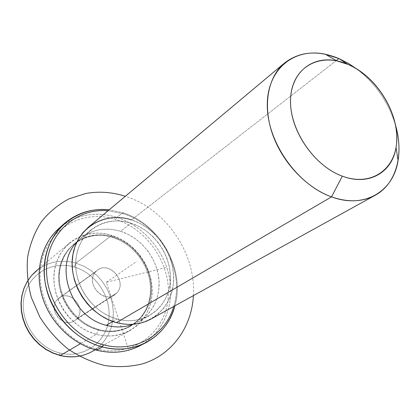 <?xml version="1.0" encoding="UTF-8"?>
<svg xmlns="http://www.w3.org/2000/svg" width="420" height="420" viewBox="0 0 420 420"><rect width="100%" height="100%" fill="white"/><g stroke="black" fill="none" stroke-linecap="round" stroke-linejoin="round"><path stroke-width="0.32" stroke-dasharray="2.1 1.58" d="M96.044 271.451C83.57 283.18 105.488 306.08 116.629 293.055C128.63 281.284 107.389 258.893 96.044 271.451L97.54 270.16C109.736 260.426 127.832 282.193 116.629 293.055L76.561 318.99C87.192 308.805 70.555 288.913 59.031 298.084L96.044 271.451L57.614 299.303C46.94 309.073 62.832 329.149 74.513 320.686L76.561 318.99L116.629 293.055L114.466 294.861C102.092 303.86 84.745 281.857 96.044 271.451M96.401 334.367L98.364 330.073C123.338 336.84 147.194 320.03 150.16 295.606C153.484 271.268 136.264 244.603 112.613 237.395L111.689 235.321C136.915 243.044 155.258 271.435 151.741 297.418C148.601 323.484 123.144 341.549 96.401 334.367C69.594 327.59 49.534 296.352 54.647 269.462C59.367 242.456 86.536 227.225 111.689 235.321L112.613 237.395C89.035 229.829 63.672 244.151 59.325 269.399C54.6 294.536 73.327 323.683 98.364 330.073L96.401 334.367C108.539 337.386 119.679 336.168 129.817 330.713L136.558 326.067L142.254 320.197L146.759 313.299L149.951 305.582L151.757 297.286L152.145 288.656L151.121 279.935L148.717 271.362L145.016 263.177L140.117 255.612L134.164 248.866L127.312 243.128L119.752 238.571L111.689 235.321L75.931 263.141L83.486 266.054L90.552 270.207L96.936 275.462L102.464 281.678L106.979 288.671L110.365 296.257L112.513 304.222L113.363 312.338L112.88 320.381L111.064 328.125L107.951 335.339L103.619 341.806L98.175 347.324L91.775 351.708L98.175 347.324L103.619 341.806L107.951 335.339L111.064 328.125L112.88 320.381L113.363 312.338L112.513 304.222L110.365 296.257L106.979 288.671L102.464 281.678L96.936 275.462L90.552 270.207L83.486 266.054L75.931 263.141L111.689 235.321C95.949 230.78 81.937 233.299 69.652 242.897L64.37 248.194L60.039 254.431L56.784 261.466L54.71 269.125L53.876 277.211L54.322 285.516L56.049 293.811L59.015 301.88L63.142 309.498L68.323 316.454L74.419 322.57L81.254 327.679L88.652 331.643L96.401 334.367L80.346 343.754L96.401 334.367M98.364 330.073L99.078 329.647C110.565 332.53 121.091 331.359 130.657 326.141L136.915 321.767L142.202 316.26L146.375 309.787L149.321 302.563L150.974 294.798L151.305 286.718L150.313 278.555L148.04 270.538L144.553 262.883L139.954 255.806L134.369 249.501L127.948 244.141L120.866 239.878L113.321 236.843L112.613 237.395L120.146 240.419L127.218 244.671L133.628 250.026L139.209 256.321L143.803 263.387L147.284 271.031L149.552 279.038L150.538 287.191L150.208 295.26L148.549 303.014L145.603 310.233L141.44 316.691L136.159 322.193L129.901 326.56C120.346 331.779 109.835 332.95 98.364 330.073L91.098 327.5L84.173 323.768L77.768 318.969L72.072 313.22L67.226 306.684L63.373 299.528L60.611 291.963L59.015 284.183L58.621 276.397L59.425 268.826L61.399 261.655L64.48 255.077L68.57 249.249L73.552 244.314C84.982 235.489 98.002 233.184 112.613 237.395L113.321 236.843C98.695 232.622 85.659 234.932 74.219 243.763L69.232 248.703L65.137 254.536L62.055 261.125L60.081 268.307L59.278 275.887L59.677 283.684L61.278 291.475L64.04 299.056L67.898 306.217L72.749 312.764L78.461 318.523L84.871 323.332L91.807 327.075L99.078 329.647L98.364 330.073M112.864 321.494L117.012 319.037C128.861 322.088 139.681 320.938 149.478 315.593L155.883 311.105L161.275 305.44L165.512 298.772L168.483 291.322L170.126 283.311L170.405 274.964L169.328 266.527L166.934 258.227L163.296 250.299L158.519 242.959L152.738 236.402L146.108 230.822L138.805 226.37L131.03 223.178L120.54 231.273L128.179 234.371L135.35 238.707L141.86 244.162L147.525 250.567L152.197 257.754L155.741 265.519L158.067 273.651L159.091 281.925L158.781 290.115L157.133 297.985L154.177 305.298L149.977 311.85L144.648 317.42L138.327 321.841L133.093 324.287C151.268 317.352 161.616 297.229 158.603 276.722C155.631 256.195 139.892 237.342 120.54 231.273L131.03 223.178C115.967 218.699 102.575 220.983 90.851 230.018L85.748 235.09L81.569 241.091L78.44 247.879L76.451 255.292L75.668 263.13L76.125 271.199L77.821 279.274L80.719 287.144L84.74 294.583L89.78 301.392L95.702 307.393L102.338 312.412L109.51 316.328L117.012 319.037L112.864 321.494M76.829 242.162L80.997 238.161C92.552 229.247 105.735 226.947 120.54 231.273C103.357 226.422 88.783 230.05 76.829 242.162M116.492 322.618C144.191 330.262 170.284 311.635 173.292 284.618C176.694 257.691 157.573 228.134 131.507 219.907L338.919 58.559M131.03 223.178C155.41 230.827 173.303 258.505 170.084 283.668C167.228 308.915 142.81 326.204 117.012 319.037C91.156 312.26 71.631 281.888 76.346 255.88C80.677 229.761 106.722 215.161 131.03 223.178M88.179 227.388C100.8 217.544 115.243 215.05 131.507 219.907L139.844 223.34L147.677 228.134L154.78 234.134L160.97 241.174L166.078 249.06L169.958 257.576L172.505 266.48L173.633 275.536L173.308 284.487L171.518 293.081L168.294 301.067L163.711 308.196L157.883 314.255L150.964 319.037M395.483 125.013C388.605 102.506 375.916 83.984 357.409 69.442C375.916 83.984 388.605 102.506 395.483 125.013M336.294 60.601L131.507 219.907M74.235 267.02C52.222 260.358 28.366 274.04 24.029 297.423C19.341 320.707 36.414 347.335 59.693 352.952C82.908 358.927 105.504 343.151 108.649 320.481C112.124 297.885 96.311 273.357 74.235 267.02L75.931 263.141C61.168 259.13 47.969 261.676 36.335 270.784C47.969 261.676 61.168 259.13 75.931 263.141L74.235 267.02C96.311 273.357 112.124 297.885 108.649 320.481C105.504 343.151 82.908 358.927 59.693 352.952C36.414 347.335 19.341 320.707 24.029 297.423C28.366 274.04 52.222 260.358 74.235 267.02M57.614 299.303C68.376 287.527 87.948 307.955 76.561 318.99C65.972 331.154 45.822 310.306 57.614 299.303M59.981 355.499L59.693 352.952L60.076 355.519M96.138 348.826C131.365 358.019 164.189 333.9 167.974 300.069C172.253 266.333 148.612 229.772 115.983 219.508C83.47 208.761 47.723 228.039 41.244 263.466C34.246 298.751 60.816 340.163 96.138 348.826L96.59 350.185L96.138 348.826C60.816 340.163 34.246 298.751 41.244 263.466C47.723 228.039 83.47 208.761 115.983 219.508C148.612 229.772 172.253 266.333 167.974 300.069C164.189 333.9 131.365 358.019 96.138 348.826M113.321 236.843C137.004 244.072 154.25 270.774 150.927 295.144C147.966 319.599 124.084 336.431 99.078 329.647C74.014 323.243 55.256 294.047 59.976 268.879C64.328 243.6 89.717 229.262 113.321 236.843M142.375 344.348C164.525 331.128 174.909 303.114 169.208 276.244C163.485 249.354 142.49 225.572 116.933 217.371L115.983 219.508L116.933 217.371C96.448 211.218 77.963 214.179 61.472 226.259M123.181 213.717C160.235 224.8 185.351 270.512 173.68 306.5C185.351 270.512 160.235 224.8 123.181 213.717L122.692 212.72L109.142 209.837L122.692 212.72L116.933 217.371L122.692 212.72C159.91 223.913 185.519 269.204 174.904 305.823C185.519 269.204 159.91 223.913 122.692 212.72L123.181 213.717L108.071 210.735L123.181 213.717M58.784 228.512C75.663 214.583 95.041 210.872 116.933 217.371C143.089 225.755 164.409 250.478 169.57 278.082C174.736 305.655 162.881 333.926 139.303 346.038M165.884 267.54L106.349 282.272L128.798 350.128M106.349 282.272L136.841 261.382M193.379 295.627C196.303 253.323 165.832 208.845 125.323 196.292M130.657 326.141L129.901 326.56M74.219 243.763L73.552 244.314M149.478 315.593L138.327 321.841M90.851 230.018L80.997 238.161M59.031 298.084L97.54 270.16M74.513 320.686L114.466 294.861M95.204 349.813L129.817 330.713M39.338 268.27L69.652 242.897"/><path stroke-width="0.63" d="M106.386 325.327L112.864 321.494L106.386 325.327C71.033 317.389 53.172 265.661 76.829 242.162C53.172 265.661 71.033 317.389 106.386 325.327C115.784 327.768 124.682 327.421 133.093 324.287C124.682 327.421 115.784 327.768 106.386 325.327M131.507 219.907C105.52 211.286 77.553 226.826 72.849 254.846C67.736 282.744 88.725 315.399 116.492 322.618L108.46 319.736L100.784 315.562L93.676 310.207L87.329 303.802L81.916 296.525L77.59 288.577L74.471 280.166L72.629 271.525L72.109 262.894L72.912 254.499L75.007 246.561L78.32 239.279L82.756 232.838L88.179 227.388L284.529 63.021C267.971 76.797 262.537 105 272.323 133.576C282.093 162.136 306.274 187.808 331.532 196.875L116.492 322.618L331.532 196.875C348.101 202.55 362.639 202.025 375.149 195.295C396.443 183.797 404.156 154.266 395.483 125.013C399.01 137.398 399.877 149.21 398.076 160.445C393.572 191.405 364.445 209.186 331.532 196.875C297.565 185 267.598 142.753 267.298 106.202C266.616 69.531 293.827 47.371 325.306 54.227L338.919 58.559C317.872 49.907 299.744 51.392 284.529 63.021M338.919 58.559L347.744 64.334L338.919 58.559L348.338 63.346L357.409 69.442L348.338 63.346L338.919 58.559L336.294 60.601M375.149 195.295L150.964 319.037C140.548 324.644 129.061 325.836 116.492 322.618M347.744 64.334L336.704 60.837C311.189 55.367 289.679 73.568 290.546 103.058C291.107 132.447 315.084 166.273 342.295 176.143L331.532 196.875L342.295 176.143C368.655 186.338 392.301 172.505 396.029 147.43C401.756 117.29 377.99 76.634 347.744 64.334C375.197 76.004 397.53 110.171 396.779 139.451C396.438 168.866 371.637 187.162 342.295 176.143C312.926 165.575 287.989 127.208 290.687 96.868C292.95 66.355 320.35 52.248 347.744 64.334M60.076 355.519C71.463 358.207 82.026 356.937 91.775 351.708C82.173 356.874 71.699 358.124 60.354 355.446L80.346 343.754L60.354 355.446L53.12 353L46.242 349.403L39.895 344.741L34.262 339.139L29.489 332.745L25.709 325.726L23.027 318.276L21.504 310.601L21.173 302.899L22.04 295.381L24.066 288.236L27.195 281.652L31.322 275.788L36.335 270.784L31.322 275.788L27.195 281.652L24.066 288.236L22.04 295.381L21.173 302.899L21.504 310.601L23.027 318.276L25.709 325.726L29.489 332.745L34.262 339.139L39.895 344.741L46.242 349.403L53.12 353L60.354 355.446C71.699 358.124 82.173 356.874 91.775 351.708L95.204 349.813M61.472 226.259C42.893 240.797 34.471 268.275 41.732 294.772C48.983 321.258 71.4 343.733 96.59 350.185C113.421 354.218 128.683 352.27 142.375 344.348M173.68 306.5C165.58 335.286 134.857 353.383 103.457 344.778C70.644 336.536 44.404 300.284 46.688 266.207C48.626 232.05 77.017 208.084 108.071 210.735C77.017 208.084 48.626 232.05 46.688 266.207C44.404 300.284 70.644 336.536 103.457 344.778C134.857 353.383 165.58 335.286 173.68 306.5M145.561 342.846C160.451 334.824 170.231 322.487 174.904 305.823C167.354 336.289 135.361 355.976 102.443 346.967C118.052 350.789 132.426 349.414 145.561 342.846L139.303 346.038C126.273 352.553 112.035 353.939 96.59 350.185L102.443 346.967C68.428 338.483 41.396 300.589 44.336 265.403C46.898 230.139 77.017 206.099 109.142 209.837C91.922 208.178 76.881 212.846 64.024 223.828C46.646 239.305 39.611 266.768 47.502 292.777C55.393 318.775 77.648 340.552 102.443 346.967L96.59 350.185C72.046 343.885 50.064 322.403 42.299 296.725C34.535 271.031 41.554 243.863 58.784 228.512L64.024 223.828M102.443 346.967L103.457 344.778L102.443 346.967M125.323 196.292C112.093 192.05 98.9 191.116 85.748 193.499L68.822 198.917C58.28 204.55 49.14 212.132 41.407 221.66C34.713 232.155 30.125 243.889 27.641 256.861C26.502 270.26 27.736 283.805 31.332 297.486L39.842 317.021C47.534 329.248 56.884 339.88 67.898 348.91C79.595 356.753 91.927 362.303 104.885 365.552C117.873 367.39 130.379 366.828 142.401 363.878C172.106 354.968 191.856 326.886 193.379 295.627M336.704 60.837L325.306 54.227M396.029 147.43L398.076 160.445M59.981 355.499L52.747 353.042L45.885 349.445L39.569 344.799L33.968 339.218L29.232 332.85L25.483 325.868L22.822 318.455L21.315 310.8L21 303.104L21.882 295.575L23.93 288.404L27.085 281.773L31.259 275.851L39.338 268.27"/></g></svg>
